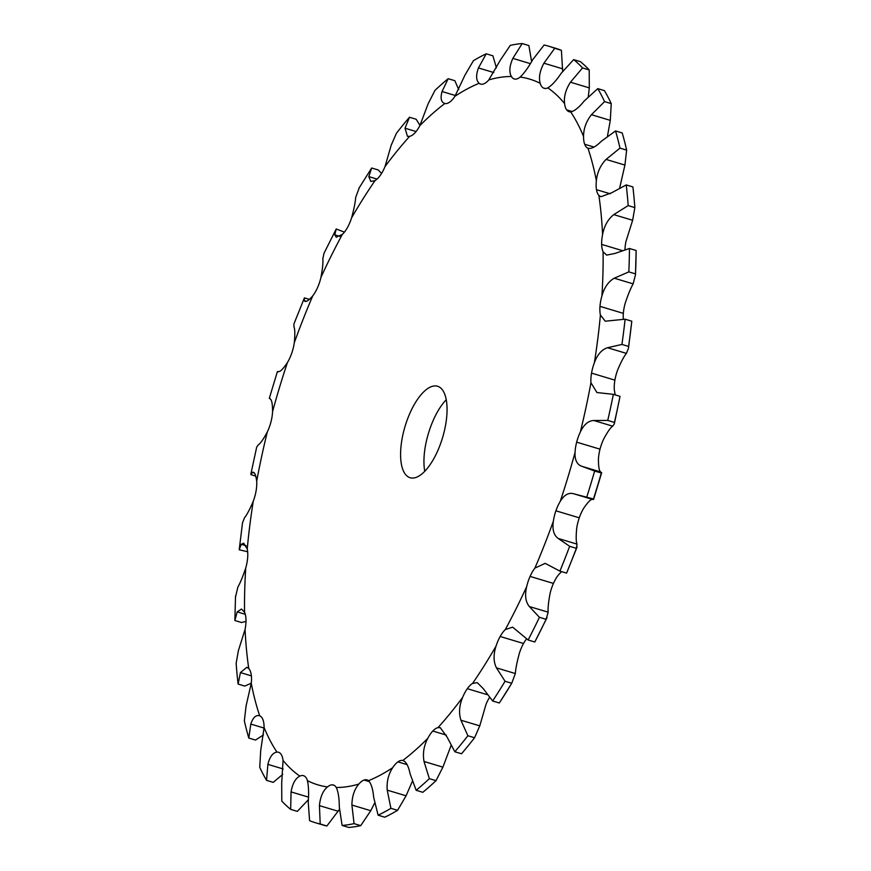 <?xml version="1.0" encoding="UTF-8"?>
<svg xmlns="http://www.w3.org/2000/svg" width="871" height="871" viewBox="0 0 871 871"><rect width="100%" height="100%" fill="white"/><g stroke="black" fill="none" stroke-linecap="round" stroke-linejoin="round"><path stroke-width="1.31" d="M496.405 67.851L492.899 55.809L486.225 53.806L478.451 67.938C475.816 75.309 476.056 80.426 479.148 83.3A23.876 9.788 -73.3 0 0 480.607 84.084A23.876 9.788 -73.3 0 0 483.579 83.932L483.579 83.932A23.876 9.788 -73.3 0 0 488.805 79.914L500.237 60.295L510.275 45.368A405.407 166.187 -73.3 0 1 522.208 43.55L512.845 58.379C509.448 66.044 508.947 72.075 511.364 76.485A23.876 9.788 -73.3 0 0 514.249 78.978A23.876 9.788 -73.3 0 0 515.153 79.141A23.876 9.788 -73.3 0 0 520.161 77.073C524.288 73.099 528.468 67.307 532.704 59.696L544.125 45.009A405.407 166.187 -73.3 0 1 548.784 46.228L555.458 48.232A405.407 166.187 -73.3 0 1 561.403 50.322L554.729 48.319A405.407 166.187 -73.3 0 0 548.784 46.228M486.225 53.806A405.407 166.187 -73.3 0 0 479.845 57.029A405.407 166.187 -73.3 0 0 473.421 60.676L464.918 75.2L454.945 96.289A23.876 9.788 -73.3 0 1 449.708 102.103A23.876 9.788 -73.3 0 0 449.708 102.103A23.876 9.788 -73.3 0 1 444.809 103.518A368.411 151.031 -73.3 0 0 419.898 125.566A23.876 9.788 -73.3 0 1 414.846 132.958L414.846 132.958A23.876 9.788 -73.3 0 1 409.664 136.355A368.411 151.031 -73.3 0 0 385.004 166.611A23.876 9.788 -73.3 0 1 380.322 175.3L380.322 175.3A23.876 9.788 -73.3 0 1 375.063 180.558A368.411 151.031 -73.3 0 0 351.59 217.859A23.876 9.788 -73.3 0 1 347.475 227.505A23.876 9.788 -73.3 0 0 347.475 227.505A23.876 9.788 -73.3 0 1 342.336 234.419A368.411 151.031 -73.3 0 0 320.964 277.337A23.876 9.788 -73.3 0 1 317.567 287.572L317.567 287.572A23.876 9.788 -73.3 0 1 312.743 295.879A368.411 151.031 -73.3 0 0 294.289 342.76A23.876 9.788 -73.3 0 1 291.731 353.18A23.876 9.788 -73.3 0 0 291.731 353.18A23.876 9.788 -73.3 0 1 287.419 362.565A368.411 151.031 -73.3 0 0 272.579 411.613A23.876 9.788 -73.3 0 1 270.979 421.825A23.876 9.788 -73.3 0 0 270.979 421.825A23.876 9.788 -73.3 0 1 267.332 431.918A368.411 151.031 -73.3 0 0 256.695 481.249A23.876 9.788 -73.3 0 1 256.096 490.863A23.876 9.788 -73.3 0 0 256.096 490.863A23.876 9.788 -73.3 0 1 253.254 501.271A368.411 151.031 -73.3 0 0 247.233 548.991A23.876 9.788 -73.3 0 1 247.658 557.636L247.658 557.636A23.876 9.788 -73.3 0 1 245.742 567.968A368.411 151.031 -73.3 0 0 244.544 612.237A23.876 9.788 -73.3 0 1 245.992 619.575A23.876 9.788 -73.3 0 1 245.992 619.586A23.876 9.788 -73.3 0 1 245.067 629.439A368.411 151.031 -73.3 0 0 248.758 668.547A23.876 9.788 -73.3 0 1 251.164 674.306A23.876 9.788 -73.3 0 0 251.164 674.306A23.876 9.788 -73.3 0 1 251.262 683.321A368.411 151.031 -73.3 0 0 259.7 715.777A23.876 9.788 -73.3 0 1 262.966 719.729A23.876 9.788 -73.3 0 0 262.966 719.729A23.876 9.788 -73.3 0 1 264.087 727.546A368.411 151.031 -73.3 0 0 276.945 752.098A23.876 9.788 -73.3 0 1 278.502 752.261A23.876 9.788 -73.3 0 1 280.952 754.101L280.952 754.101A23.876 9.788 -73.3 0 1 283.053 760.405A368.411 151.031 -73.3 0 0 299.831 776.115A23.876 9.788 -73.3 0 1 303.5 775.68A23.876 9.788 -73.3 0 1 304.425 776.083L304.425 776.083A23.876 9.788 -73.3 0 1 307.43 780.656A368.411 151.031 -73.3 0 0 327.485 786.916A23.876 9.788 -73.3 0 1 332.493 784.847L332.493 784.847A23.876 9.788 -73.3 0 1 333.397 785.011A23.876 9.788 -73.3 0 1 336.282 787.504A368.411 151.031 -73.3 0 0 358.841 784.074A23.876 9.788 -73.3 0 1 364.067 780.046L364.067 780.046A23.876 9.788 -73.3 0 1 367.029 779.904A23.876 9.788 -73.3 0 1 368.487 780.688A368.411 151.031 -73.3 0 0 392.69 767.699A23.876 9.788 -73.3 0 1 397.927 761.875A23.876 9.788 -73.3 0 0 397.927 761.875A23.876 9.788 -73.3 0 1 402.827 760.47A368.411 151.031 -73.3 0 0 427.737 738.423A23.876 9.788 -73.3 0 1 432.8 731.03A23.876 9.788 -73.3 0 0 432.8 731.03A23.876 9.788 -73.3 0 1 437.971 727.633A368.411 151.031 -73.3 0 0 462.643 697.377A23.876 9.788 -73.3 0 1 467.313 688.689A23.876 9.788 -73.3 0 0 467.313 688.689A23.876 9.788 -73.3 0 1 472.572 683.43A368.411 151.031 -73.3 0 0 496.045 646.119A23.876 9.788 -73.3 0 1 500.161 636.483A23.876 9.788 -73.3 0 0 500.161 636.483A23.876 9.788 -73.3 0 1 505.3 629.57A368.411 151.031 -73.3 0 0 526.683 586.64A23.876 9.788 -73.3 0 1 530.08 576.417A23.876 9.788 -73.3 0 1 530.08 576.406A23.876 9.788 -73.3 0 1 534.903 568.11A368.411 151.031 -73.3 0 0 553.357 521.228A23.876 9.788 -73.3 0 1 555.905 510.798A23.876 9.788 -73.3 0 0 555.905 510.798A23.876 9.788 -73.3 0 1 560.227 501.424A368.411 151.031 -73.3 0 0 575.056 452.376A23.876 9.788 -73.3 0 1 576.656 442.152A23.876 9.788 -73.3 0 0 576.656 442.152A23.876 9.788 -73.3 0 1 580.315 432.07A368.411 151.031 -73.3 0 0 590.941 382.739A23.876 9.788 -73.3 0 1 591.54 373.126A23.876 9.788 -73.3 0 0 591.54 373.126A23.876 9.788 -73.3 0 1 594.381 362.706A368.411 151.031 -73.3 0 0 600.413 314.997A23.876 9.788 -73.3 0 1 599.977 306.352A23.876 9.788 -73.3 0 1 599.977 306.342A23.876 9.788 -73.3 0 1 601.905 296.009A368.411 151.031 -73.3 0 0 603.091 251.752A23.876 9.788 -73.3 0 1 601.643 244.403L601.643 244.403A23.876 9.788 -73.3 0 1 602.58 234.549A368.411 151.031 -73.3 0 0 598.878 195.431A23.876 9.788 -73.3 0 1 596.472 189.671L596.472 189.671A23.876 9.788 -73.3 0 1 596.374 180.667A368.411 151.031 -73.3 0 0 587.947 148.212A23.876 9.788 -73.3 0 1 584.67 144.248L584.67 144.248A23.876 9.788 -73.3 0 1 583.548 136.442A368.411 151.031 -73.3 0 0 570.701 111.88A23.876 9.788 -73.3 0 1 569.144 111.728A23.876 9.788 -73.3 0 1 566.683 109.888L566.683 109.888A23.876 9.788 -73.3 0 1 564.582 103.573A368.411 151.031 -73.3 0 0 547.815 87.862A23.876 9.788 -73.3 0 1 544.135 88.309A23.876 9.788 -73.3 0 1 543.21 87.895L543.21 87.895A23.876 9.788 -73.3 0 1 540.216 83.333A368.411 151.031 -73.3 0 0 520.161 77.073M626.652 150.117L619.978 148.114A405.407 166.187 -73.3 0 0 615.525 130.944L622.199 132.947A405.407 166.187 -73.3 0 1 626.652 150.117L624.921 165.076L619.738 187.679A23.876 9.788 -73.3 0 0 619.717 187.831M634.85 207.614L628.176 205.6A405.407 166.187 -73.3 0 0 626.216 184.924L632.89 186.927A405.407 166.187 -73.3 0 1 634.85 207.614L632.64 220.287L625.933 241.561A23.876 9.788 -73.3 0 0 624.997 249.596M636.135 250.587L635.482 274.768L633.141 283.87C630.713 288.181 628.078 294.561 625.258 303.032A23.876 9.788 -73.3 0 0 623.342 313.364L623.342 313.364A23.876 9.788 -73.3 0 0 623.342 319.265M628.47 348.28L628.601 346.44A405.407 166.187 -73.3 0 0 631.791 321.203L628.47 348.28L626.412 353.386C624.082 356.206 621.186 361.65 617.746 369.729A23.876 9.788 -73.3 0 0 614.904 380.126A23.876 9.788 -73.3 0 0 614.904 380.137A23.876 9.788 -73.3 0 0 614.305 389.751L615.176 394.89M614.316 423.894L614.414 422.435A405.407 166.187 -73.3 0 0 620.032 396.349L614.316 423.894L612.705 426.18C610.625 427.411 607.62 431.711 603.668 439.082A23.876 9.788 -73.3 0 0 600.021 449.164A23.876 9.788 -73.3 0 0 600.021 449.175A23.876 9.788 -73.3 0 0 598.421 459.387C598.453 467.117 599.259 471.331 600.838 472.006L601.317 473.04L594.643 471.037L581.98 466.344C576.983 464.635 574.686 459.975 575.056 452.376M581.98 466.344L600.838 472.006L601.317 473.04A405.407 166.187 -73.3 0 1 593.467 498.974L592.552 499.431C590.876 499.05 587.892 502.055 583.581 508.435A23.876 9.788 -73.3 0 0 579.269 517.81A23.876 9.788 -73.3 0 0 579.269 517.82A23.876 9.788 -73.3 0 0 576.711 528.24C575.916 536.59 576.025 541.882 577.038 544.125L576.352 548.327L569.678 546.313L558.18 538.452C553.749 535.186 552.138 529.448 553.357 521.228M561.545 571.605L558.257 575.121A23.876 9.788 -73.3 0 0 553.433 583.428L553.433 583.428A23.876 9.788 -73.3 0 0 550.037 593.663C548.425 602.307 547.805 608.47 548.164 612.171L546.106 619.314L539.432 617.299L529.307 606.51C525.529 601.785 524.658 595.165 526.683 586.64M526.574 638.879A23.876 9.788 -73.3 0 0 523.525 643.484A23.876 9.788 -73.3 0 0 523.525 643.495A23.876 9.788 -73.3 0 0 519.41 653.141C517.058 661.753 515.697 668.547 515.327 673.544L511.734 683.267L505.06 681.264L496.459 667.872C493.422 661.862 493.291 654.611 496.045 646.119M489.48 697.497A23.876 9.788 -73.3 0 0 485.996 704.389L479.779 725.87L474.564 737.748L467.89 735.745L460.911 720.208C458.669 713.109 459.246 705.499 462.643 697.377M446.246 399.724A47.753 19.576 -73.3 0 0 424.754 471.276M446.377 419.887A47.753 19.576 106.7 0 1 410.089 477.722A47.753 19.576 106.7 0 1 405.069 426.365A47.753 19.576 106.7 0 1 437.558 386.256A47.753 19.576 106.7 0 1 446.377 419.887M458.701 89.561L454.836 80.698L448.162 78.695L442.043 91.52C440.214 98.292 441.14 102.288 444.809 103.518L444.537 103.442M448.162 78.695A405.407 166.187 -73.3 0 0 434.988 90.344L428.107 103.845L419.898 125.566M419.985 125.391L416.164 119.251L409.49 117.247L405.015 128.211L407.443 136.322L409.664 136.355M409.49 117.247A405.407 166.187 -73.3 0 0 396.436 133.252L391.221 145.13L385.004 166.611M381.52 173.503L378.352 170.008L371.677 168.005L368.803 176.606L370.861 181.484L375.063 180.558M531.604 61.547L528.882 45.553L522.208 43.55M359.266 187.733L355.673 197.456C355.303 202.453 353.942 209.247 351.59 217.859M344.426 232.121L336.206 228.997L334.791 234.832L336.26 237.217L342.336 234.419M562.655 71.27L561.403 50.322M554.729 48.319L543.907 63.202C539.802 70.845 538.572 77.563 540.216 83.333M336.206 228.997L323.99 253.298L322.836 258.829C323.195 262.53 322.575 268.693 320.964 277.337M309.455 299.395L304.415 297.882L304.284 300.669L305.046 301.399M306.396 301.301L304.284 300.669C305.416 302.618 308.236 301.018 312.743 295.879M588.284 96.605L589.308 87.884L589.21 69.93L582.536 67.927A405.407 166.187 -73.3 0 0 573.673 59.62L561.066 73.436C556.242 80.655 551.822 85.467 547.815 87.862M589.21 69.93A405.407 166.187 -73.3 0 0 580.347 61.623L573.673 59.62M582.536 67.927L570.451 82.222C565.725 89.539 563.777 96.659 564.582 103.573M304.415 297.882L293.908 323.979L293.963 326.875C294.975 329.118 295.084 334.41 294.289 342.76M278.317 371.525L277.533 372.026L278.47 371.579C280.124 371.95 283.108 368.945 287.419 362.565M607.479 136.105L610.299 120.372L611.246 103.627L604.572 101.624A405.407 166.187 -73.3 0 0 597.778 88.635L584.245 100.971C578.954 107.514 574.435 111.15 570.701 111.88M611.246 103.627A405.407 166.187 -73.3 0 0 604.452 90.638L597.778 88.635M604.572 101.624L591.431 114.7C586.216 121.396 583.592 128.636 583.548 136.442M269.683 397.96L270.162 398.994C271.741 399.669 272.547 403.883 272.579 411.613M255.824 476.11L250.968 474.651L250.881 474.02L256.684 447.106L258.295 444.82C260.375 443.589 263.38 439.289 267.332 431.918M615.525 130.944L601.349 141.265C595.72 146.84 591.257 149.159 587.947 148.212L588.306 148.331M619.978 148.114L606.064 159.415C600.489 165.185 597.256 172.273 596.374 180.667M250.968 474.651L252.35 472.409L253.341 472.245M254.354 473.007L252.35 472.409C254.354 471.472 255.802 474.423 256.695 481.249M247.658 551.735L239.209 549.797L242.53 522.72L244.588 517.614C246.918 514.794 249.814 509.35 253.254 501.271M626.216 184.924L611.714 192.752L600.936 196.737L598.878 195.431M628.176 205.6L613.772 214.614C607.991 219.242 604.256 225.894 602.58 234.549M239.209 549.797L241.223 544.288L243.695 543.177L247.233 548.991M235.497 597.103L237.859 587.13C240.287 582.819 242.922 576.439 245.742 567.968M636.135 250.543L636.135 250.489A405.407 166.187 -73.3 0 1 635.503 273.897L628.829 271.894A405.407 166.187 -73.3 0 0 629.461 248.485L614.948 253.45L606.641 255.105L603.091 251.752M246.003 621.404L241.539 622.515L234.865 620.511L235.518 596.232M628.829 271.894L614.273 278.197C608.437 281.485 604.311 287.419 601.905 296.009M234.865 620.511L237.195 611.878L241.517 609.036L244.544 612.237M251.284 683.169L244.784 686.076L238.11 684.073A405.407 166.187 -73.3 0 1 236.15 663.386L238.36 650.713L245.067 629.439M628.601 346.44L621.927 344.437A405.407 166.187 -73.3 0 0 625.117 319.2L605.269 321.203L600.413 314.997M621.927 344.437L607.544 347.725C601.807 349.511 597.419 354.508 594.381 362.706M238.11 684.073L240.429 672.586L246.82 667.284L248.758 668.547M263.521 734.895L255.475 740.056L248.801 738.053A405.407 166.187 -73.3 0 1 244.348 720.883L246.079 705.924L251.262 683.321M614.414 422.435L607.74 420.432A405.407 166.187 -73.3 0 0 613.358 394.345L596.94 392.538L590.941 382.739M607.74 420.432L593.837 420.508C588.35 420.715 583.842 424.569 580.315 432.07M248.801 738.053L250.794 724.073C253.004 717.464 255.976 714.699 259.7 715.777L259.34 715.657M282.716 774.395L273.222 782.365L266.548 780.362A405.407 166.187 -73.3 0 1 259.754 767.373L260.701 750.628L264.087 727.546M593.467 498.974L573.619 493.748M592.683 499.475L573.684 493.759C568.6 492.365 564.114 494.913 560.227 501.424M266.548 780.362L267.887 764.357C269.77 756.801 272.786 752.707 276.945 752.098M308.345 799.73L297.327 811.38L290.653 809.377A405.407 166.187 -73.3 0 1 281.79 801.07L281.692 783.116L283.053 760.405M577.092 547.021L566.586 573.118A405.407 166.187 -73.3 0 0 576.352 548.327M566.586 573.118L559.911 571.115L545.17 563.363L534.903 568.11M290.653 809.377L291.066 791.902C292.482 783.65 295.4 778.391 299.831 776.115M339.396 809.453L326.875 825.991L320.201 823.988A405.407 166.187 -73.3 0 1 315.542 822.768A405.407 166.187 -73.3 0 1 309.597 820.678L308.225 802.137C308.922 793.459 308.65 786.306 307.43 780.656M547.01 617.702L534.794 642.003A405.407 166.187 -73.3 0 0 546.106 619.314M315.542 822.768L322.216 824.772A405.407 166.187 -73.3 0 0 326.875 825.991M534.794 642.003L528.12 640L512.649 627.153L505.3 629.57M320.201 823.988L319.439 805.631C320.256 796.998 322.934 790.759 327.485 786.916M374.595 803.149L370.763 810.705L360.725 825.632A405.407 166.187 -73.3 0 1 348.792 827.45L342.118 825.447L339.287 806.96C339.276 798.261 338.275 791.783 336.282 787.504M500.106 701.786L511.734 683.267A405.407 166.187 -73.3 0 1 500.106 701.786A405.407 166.187 -73.3 0 1 499.323 702.995L492.648 700.992A405.407 166.187 -73.3 0 0 505.06 681.264M492.648 700.992L483.34 688.732L477.264 682.646L472.572 683.43M342.118 825.447A405.407 166.187 -73.3 0 0 354.051 823.628L351.906 805.044C352.026 796.323 354.345 789.344 358.841 784.074M412.299 781.439L406.082 795.8L397.579 810.324A405.407 166.187 -73.3 0 1 384.775 817.194L378.101 815.191L373.692 797.39C372.908 788.995 371.177 783.432 368.487 780.688M467.89 735.745A405.407 166.187 -73.3 0 1 454.836 751.749L461.51 753.753A405.407 166.187 -73.3 0 0 474.564 737.748M454.836 751.749L447.117 737.127L440.301 727.699L437.971 727.633M378.101 815.191A405.407 166.187 -73.3 0 0 390.905 808.321L387.214 790.128C386.582 781.657 388.412 774.177 392.69 767.699M451.102 745.434L442.893 767.155L436.012 780.656A405.407 166.187 -73.3 0 1 422.838 792.305L416.164 790.302L410.099 773.807C408.51 766.023 406.093 761.57 402.827 760.47L403.11 760.546M416.164 790.302A405.407 166.187 -73.3 0 0 429.338 778.641L424.025 761.483C422.598 753.557 423.829 745.87 427.737 738.423M371.677 168.005A405.407 166.187 -73.3 0 0 370.894 169.214L358.852 188.397M586.793 496.971A405.407 166.187 -73.3 0 0 594.643 471.037M559.911 571.115A405.407 166.187 -73.3 0 0 569.678 546.313M528.12 640A405.407 166.187 -73.3 0 0 539.432 617.299M636.135 250.489L629.461 248.485M631.791 321.203L625.117 319.2M620.032 396.349L613.358 394.345M360.725 825.632L354.051 823.628M397.579 810.324L390.905 808.321M436.012 780.656L429.338 778.641M493.813 72.554L478.451 67.938M479.148 83.3A368.411 151.031 -73.3 0 0 467.15 88.962A368.411 151.031 -73.3 0 0 454.945 96.289M511.364 76.485A368.411 151.031 -73.3 0 0 488.805 79.914M455.424 95.538L442.043 91.52M416.077 131.532L405.015 128.211M377.034 179.078L368.803 176.606M530.341 63.637L512.845 58.379M339.842 236.346L334.791 234.832M562.775 68.863L543.907 63.202M545.126 88.472L543.21 87.895M589.308 87.884L570.451 82.222M572.225 111.542L566.683 109.888M610.299 120.372L591.431 114.7M594.011 147.057L584.67 144.248M624.921 165.076L606.064 159.415M610.212 193.798L596.472 189.671M632.64 220.287L613.772 214.614M622.014 250.521L601.643 244.403M246.134 545.758L241.223 544.288M633.141 283.87L614.273 278.197M623.342 313.364L599.977 306.352M245.295 614.316L237.195 611.878M626.412 353.386L607.544 347.725M614.904 380.137L591.54 373.126M251.371 675.874L240.429 672.586M612.705 426.18L593.837 420.508M600.021 449.175L576.656 442.152M264.076 728.069L250.794 724.073M579.269 517.82L555.905 510.798M283.162 768.951L267.887 764.357M577.038 544.125L558.18 538.452M553.433 583.428L530.08 576.417M308.454 797.117L291.066 791.902M548.164 612.171L529.307 606.51M523.525 643.495L500.161 636.483M338.296 811.304L319.439 805.631M334.246 785.37L332.493 784.847M515.327 673.544L496.459 667.872M487.237 694.666L467.313 688.689M370.763 810.705L351.906 805.044M369.435 781.668L364.067 780.046M479.779 725.87L460.911 720.208M446.322 735.091L432.8 731.03M406.082 795.8L387.214 790.128M407.095 764.629L397.927 761.875M442.893 767.155L424.025 761.483M601.687 472.681L593.597 499.431M277.403 371.569L269.313 398.319"/></g></svg>
